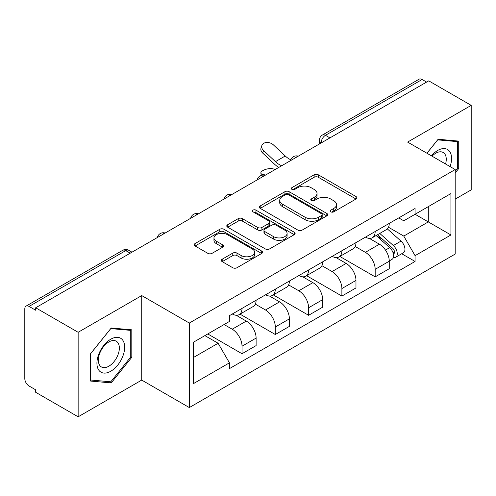 <?xml version="1.0" encoding="UTF-8"?>
<svg xmlns="http://www.w3.org/2000/svg" width="496" height="496" viewBox="0 0 496 496"><rect width="100%" height="100%" fill="white"/><g stroke="black" fill="none" stroke-linecap="round" stroke-linejoin="round"><path stroke-width="0.74" d="M330.851 211.842A2.071 1.197 0 0 0 333.783 211.842L356.041 198.995A2.964 1.711 0 0 0 356.909 197.786A2.964 1.711 0 0 0 356.041 196.577L318.339 174.809A2.964 1.711 0 0 0 314.148 174.809L291.896 187.655A2.071 1.197 0 0 0 291.288 188.505A2.071 1.197 0 0 0 291.896 189.348A2.071 1.197 0 0 0 294.829 189.348L297.705 187.686A9.48 5.475 0 0 1 311.11 187.686L314.253 189.503A9.48 5.475 0 0 1 317.031 193.372A9.48 5.475 0 0 1 314.253 197.241L311.376 198.902A2.071 1.197 0 0 0 310.769 199.752A2.071 1.197 0 0 0 311.376 200.595A2.071 1.197 0 0 0 314.309 200.595L317.186 198.933A9.48 5.475 0 0 1 330.59 198.933L333.734 200.75A9.48 5.475 0 0 1 336.511 204.619A9.48 5.475 0 0 1 333.734 208.487L330.851 210.149A2.071 1.197 0 0 0 330.243 210.992A2.071 1.197 0 0 0 330.851 211.842L330.851 210.149M222.202 259.216A2.964 1.711 0 0 0 221.334 260.425A2.964 1.711 0 0 0 222.202 261.634L232.779 267.741A2.964 1.711 0 0 0 236.964 267.741L261.683 253.468A2.964 1.711 0 0 0 262.551 252.259A2.964 1.711 0 0 0 261.683 251.05L223.981 229.282A2.964 1.711 0 0 0 219.79 229.282L195.077 243.555A2.964 1.711 0 0 0 194.209 244.764A2.964 1.711 0 0 0 195.077 245.973L207.855 253.351A2.964 1.711 0 0 0 212.04 253.351L222.617 247.244A2.964 1.711 0 0 0 223.485 246.035A2.964 1.711 0 0 0 222.617 244.826L216.281 241.168A7.924 4.576 0 0 1 213.962 237.931A7.924 4.576 0 0 1 218.854 233.703A7.924 4.576 0 0 1 227.49 234.695L252.309 249.029A7.924 4.576 0 0 1 254.628 252.259A7.924 4.576 0 0 1 249.736 256.488A7.924 4.576 0 0 1 241.106 255.496L236.964 253.109A2.964 1.711 0 0 0 232.779 253.109L222.202 259.216L222.202 261.634M189.317 323.051L141.732 295.579L78.145 332.289L35.681 307.774L428.736 80.848L471.2 105.363L407.613 142.079L455.198 169.551L189.317 323.051L189.317 407.563L455.198 254.064L455.198 169.551M297.916 230.132A2.964 1.711 0 0 0 302.107 230.132L326.821 215.865A2.964 1.711 0 0 0 327.689 214.65A2.964 1.711 0 0 0 326.821 213.441L289.118 191.679A2.964 1.711 0 0 0 284.933 191.679L260.214 205.945A2.964 1.711 0 0 0 259.346 207.154A2.964 1.711 0 0 0 260.214 208.363L297.916 230.132M253.816 212.288A2.071 1.197 0 0 1 255.924 212.579L255.924 210.118L294.252 232.246A2.964 1.711 0 0 1 295.12 233.455A2.964 1.711 0 0 1 294.252 234.664L269.539 248.936A2.964 1.711 0 0 1 265.348 248.936L227.645 227.168L227.645 224.75A2.964 1.711 0 0 0 226.777 225.959A2.964 1.711 0 0 0 227.645 227.168M227.645 224.75L238.223 218.643A2.964 1.711 0 0 1 242.414 218.643L257.703 227.472A2.964 1.711 0 0 0 261.894 227.472L268.906 223.423A2.964 1.711 0 0 0 269.774 222.208A2.964 1.711 0 0 0 268.906 220.999L252.991 211.811A2.071 1.197 0 0 1 252.383 210.967A2.071 1.197 0 0 1 253.661 209.858A2.071 1.197 0 0 1 255.924 210.118M78.145 332.289L78.145 416.807L35.681 392.293L35.681 389.825L29.066 386.006A6.033 3.484 -120 0 1 24.8 378.615L24.8 308.884A6.033 3.484 -120 0 1 26.052 306.119L122.71 250.313A6.033 3.484 60 0 1 125.73 250.61L29.066 306.423A6.033 3.484 -120 0 0 26.052 306.119M455.198 199.119L471.2 189.881L471.2 105.363M78.145 416.807L141.732 380.091L189.317 407.563M35.681 307.774L35.681 310.242L29.066 306.423M329.939 137.888L325.457 135.303A6.033 3.484 60 0 0 322.443 135.005L419.101 79.193A6.033 3.484 60 0 1 422.121 79.49L325.457 135.303A6.033 3.484 120 0 0 321.191 142.693L321.191 142.941M426.603 82.082L422.121 79.49M375.174 231.52A13.882 8.017 60 0 1 372.304 237.751L386.384 229.617A13.882 8.017 -120 0 0 389.261 223.386M355.192 246.469L365.36 252.34A13.882 8.017 60 0 1 375.174 269.34L389.261 261.206A13.882 8.017 -120 0 0 379.446 244.206L369.365 238.39M389.261 261.206L389.261 268.727L375.174 276.855L339.872 256.469M372.304 237.751A13.882 8.017 60 0 1 365.471 237.125M375.174 269.34L375.174 276.855M341.887 250.734A13.882 8.017 60 0 1 339.016 256.965L353.096 248.837A13.882 8.017 -120 0 0 355.973 242.606M306.584 275.689L341.887 296.075L355.973 287.94L355.973 280.426A13.882 8.017 -120 0 0 346.158 263.426L336.077 257.604M339.016 256.965A13.882 8.017 60 0 1 332.177 256.339M321.904 265.682L332.072 271.554A13.882 8.017 60 0 1 341.887 288.56L341.887 296.075M308.599 269.954A13.882 8.017 60 0 1 305.728 276.185L319.808 268.057A13.882 8.017 -120 0 0 322.685 261.826M273.296 294.909L308.599 315.295L322.685 307.16L322.685 299.646A13.882 8.017 -120 0 0 312.871 282.646L302.789 276.824M305.728 276.185A13.882 8.017 60 0 1 298.89 275.559M288.616 284.902L298.784 290.774A13.882 8.017 60 0 1 308.599 307.774L308.599 315.295M275.311 289.174A13.882 8.017 60 0 1 272.44 295.405L286.521 287.277A13.882 8.017 -120 0 0 289.397 281.04M240.008 314.129L275.311 334.509L289.397 326.38L289.397 318.866A13.882 8.017 -120 0 0 279.583 301.866L269.502 296.044M272.44 295.405A13.882 8.017 60 0 1 265.602 294.779M255.328 304.122L265.496 309.994A13.882 8.017 60 0 1 275.311 326.994L275.311 334.509M242.023 308.394A13.882 8.017 60 0 1 239.153 314.625L253.233 306.491A13.882 8.017 -120 0 0 256.11 300.26M207.774 333.957L242.023 353.729L256.11 345.6L256.11 338.086A13.882 8.017 -120 0 0 246.295 321.079L236.214 315.264M239.153 314.625A13.882 8.017 60 0 1 232.314 313.999M224.099 324.533L232.209 329.214A13.882 8.017 60 0 1 242.023 346.214L242.023 353.729M398.753 217.905L403.769 220.801L450.926 193.57L428.308 206.634L428.308 221.91L403.769 236.077L388.48 227.249M193.589 357.424L218.128 343.257L229.437 362.843L193.589 383.544L193.589 342.147L229.437 321.451L229.437 315.661L415.078 208.481L415.078 214.272L450.926 234.968L415.078 255.663L403.769 236.077M450.926 193.57L450.926 234.968M229.437 362.843L229.437 368.633L415.078 261.454L415.078 255.663M455.198 172.937L458.719 168.553L458.719 141.1L438.123 139.258L426.907 153.214M141.732 295.579L141.732 380.091M90.632 381.071L111.222 382.912L131.812 357.294L131.812 329.84L111.222 327.999L90.632 353.617L90.632 381.071M218.128 343.257L204.898 335.618M401.71 253.735L415.078 261.454M457.653 167.939L458.719 168.553M109.046 381.653L111.222 382.912M130.746 356.68L131.812 357.294M331.681 212.133L333.734 210.949A9.48 5.475 0 0 0 336.511 207.08L336.511 204.619M317.031 193.372L317.031 195.833A9.48 5.475 0 0 1 314.253 199.702L312.201 200.886M355.998 199.014L318.339 177.27A2.964 1.711 0 0 0 314.148 177.27L292.727 189.639M326.783 215.884L289.118 194.141A2.964 1.711 0 0 0 284.933 194.141L260.257 208.388M321.588 215.5A2.071 1.197 0 0 0 322.189 214.65A2.071 1.197 0 0 0 321.588 213.807L288.492 194.699A2.071 1.197 0 0 0 285.56 194.699L282.522 196.453A9.48 5.475 0 0 0 279.744 200.322A9.48 5.475 0 0 0 282.522 204.191L305.145 217.254A9.48 5.475 0 0 0 318.55 217.254L321.588 215.5L321.588 217.961A2.071 1.197 0 0 0 322.189 217.118L322.189 214.65M279.744 200.322L279.744 202.79A9.48 5.475 0 0 0 282.522 206.658L282.522 204.191M321.588 217.961L318.55 219.716A9.48 5.475 0 0 1 305.145 219.716L282.522 206.658M227.683 227.193L238.223 221.111L238.223 218.643M269.774 222.208L269.774 224.676A2.964 1.711 0 0 1 268.906 225.885L261.894 229.933A2.964 1.711 0 0 1 257.703 229.933L242.414 221.111A2.964 1.711 0 0 0 238.223 221.111M255.924 212.579L294.215 234.689M273.569 236.629A7.924 4.576 0 0 0 282.205 237.621A7.924 4.576 0 0 0 287.097 233.399A7.924 4.576 0 0 0 284.772 230.163L276.03 225.116A2.964 1.711 0 0 0 271.839 225.116L264.821 229.164A2.964 1.711 0 0 0 263.959 230.373A2.964 1.711 0 0 0 264.821 231.582L273.569 236.629L273.569 239.097A7.924 4.576 0 0 0 282.205 240.089A7.924 4.576 0 0 0 287.097 235.86L287.097 233.399M263.959 230.373L263.959 232.835A2.964 1.711 0 0 0 264.821 234.044L264.821 231.582M273.569 239.097L264.821 234.044M254.628 252.259L254.628 254.727A7.924 4.576 0 0 1 249.736 258.949A7.924 4.576 0 0 1 241.106 257.957L236.964 255.57A2.964 1.711 0 0 0 232.779 255.57L222.239 261.652M213.962 237.931L213.962 240.393A7.924 4.576 0 0 0 216.281 243.629L216.281 241.168M222.58 247.268L216.281 243.629M261.64 253.493L223.981 231.75A2.964 1.711 0 0 0 219.79 231.75L195.114 245.997M275.41 169.372L272.533 168.745A6.938 2.635 -13.1 0 0 264.821 169.675A6.938 2.635 -13.1 0 0 260.865 173.154A6.938 2.635 -13.1 0 0 262.713 174.412L265.596 175.038M376.142 235.532L389.701 247.64A7.545 4.359 60 0 1 392.069 259.303L389.255 260.927M376.501 235.854L382.881 239.543M377.506 234.744L392.603 248.211A3.621 2.089 60 0 1 393.737 253.809A3.621 2.089 60 0 1 393.409 253.94M379.769 233.436L393.334 245.545A7.545 4.359 60 0 1 395.703 257.207A7.545 4.359 60 0 1 393.421 257.449M387.333 228.898L401.016 241.106A7.545 4.359 60 0 1 403.384 252.774L395.703 257.207M290.792 159.774A18.712 10.8 60 0 1 285.25 155.992L273.358 144.851A6.938 5.016 17.7 0 0 266.656 142.476A6.938 5.016 17.7 0 0 261.838 145.57A6.938 5.016 17.7 0 0 263.537 150.517L262.713 153.097A6.938 5.016 -162.3 0 1 261.014 148.155L261.838 145.57M281.709 165.732A18.712 10.8 60 0 1 275.435 161.659L263.537 150.517M262.713 153.097L274.61 164.244A22.63 13.07 -120 0 0 278.74 167.45M450.064 166.588A19.617 11.327 120 0 0 449.711 151.528A19.617 11.327 120 0 0 431.415 155.818M445.569 163.99A14.849 8.575 120 0 0 444.85 154.033A14.849 8.575 120 0 0 443.182 152.489A14.849 8.575 120 0 0 432.022 156.172M426.951 153.239L437.701 139.866L457.653 141.651L457.653 168.249L455.198 171.306M456.326 140.889L457.653 141.651M122.803 340.262A19.617 11.327 120 0 0 103.856 345.34A19.617 11.327 120 0 0 98.785 370.152A19.617 11.327 120 0 0 117.732 365.075A19.617 11.327 120 0 0 122.803 340.262M117.943 342.773A14.849 8.575 120 0 0 116.275 341.223A14.849 8.575 120 0 0 102.455 348.155A14.849 8.575 120 0 0 99.752 365.397A14.849 8.575 120 0 0 101.426 366.947A14.849 8.575 120 0 0 115.239 360.015A14.849 8.575 120 0 0 117.943 342.773M110.794 381.808L90.842 380.029L90.842 353.425L110.794 328.606L130.746 330.386L130.746 356.99L110.794 381.808M129.425 329.623L130.746 330.386M321.402 142.817L321.191 142.693A6.033 3.484 0 0 1 319.424 140.232L319.424 143.958M275.311 326.994L289.397 318.866M308.599 307.774L322.685 299.646M341.887 288.56L355.973 280.426M242.023 346.214L256.11 338.086M232.209 329.214L246.295 321.079M265.496 309.994L279.583 301.866M298.784 290.774L312.871 282.646M332.072 271.554L346.158 263.426M365.36 252.34L379.446 244.206M297.774 156.463A6.033 3.484 120 0 0 295.108 158.001M264.486 175.677A6.033 3.484 120 0 0 261.82 177.221M231.192 194.897A6.033 3.484 120 0 0 228.532 196.435M197.904 214.117A6.033 3.484 120 0 0 195.244 215.655M164.616 233.337A6.033 3.484 120 0 0 161.956 234.875M130.212 253.202L125.73 250.61A6.033 3.484 120 0 1 128.749 250.313A6.033 6.033 0 0 0 122.71 250.313M333.734 210.949L333.734 208.487M311.376 200.595L311.376 198.902M314.253 199.702L314.253 197.241M291.896 189.348L291.896 187.655M314.148 177.27L314.148 174.809M318.339 177.27L318.339 174.809M356.041 198.995L356.041 196.577M260.214 208.363L260.214 205.945M284.933 194.141L284.933 191.679M289.118 194.141L289.118 191.679M326.821 215.865L326.821 213.441M305.145 219.716L305.145 217.254M318.55 219.716L318.55 217.254M242.414 221.111L242.414 218.643M257.703 229.933L257.703 227.472M261.894 229.933L261.894 227.472M268.906 225.885L268.906 223.423M294.252 234.664L294.252 232.246M232.779 255.57L232.779 253.109M236.964 255.57L236.964 253.109M241.106 257.957L241.106 255.496M222.617 247.244L222.617 244.826M195.077 245.973L195.077 243.555M219.79 231.75L219.79 229.282M223.981 231.75L223.981 229.282M261.683 253.468L261.683 251.05M262.713 174.412L262.874 175.1M389.701 247.64L385.473 250.077M394.487 252.154L393.13 252.941M401.016 241.106L393.334 245.545M275.435 161.659L285.25 155.992M298.282 156.166A6.033 6.033 0 0 0 290.538 160.636M264.994 175.386A6.033 6.033 0 0 0 257.25 179.856M231.706 194.599A6.033 6.033 0 0 0 223.963 199.076M198.419 213.819A6.033 6.033 0 0 0 190.675 218.29M165.131 233.039A6.033 6.033 0 0 0 157.387 237.51M131.979 252.179L128.749 250.313M322.443 135.005A6.033 6.033 0 0 0 319.424 140.232M261.38 175.361L260.865 173.154"/></g></svg>
